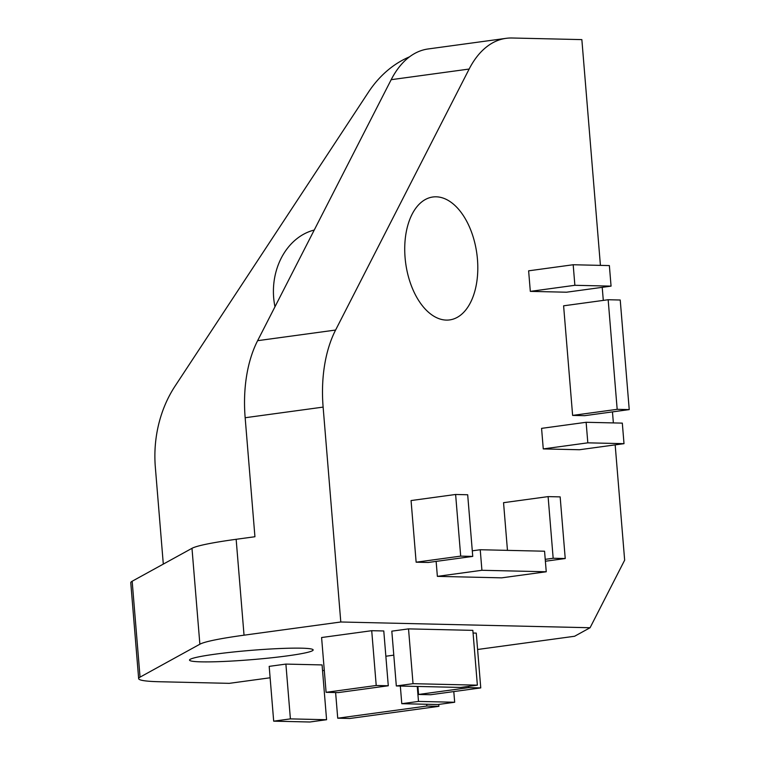 <?xml version="1.0" encoding="UTF-8"?>
<svg xmlns="http://www.w3.org/2000/svg" width="760" height="760" viewBox="0 0 760 760"><rect width="100%" height="100%" fill="white"/><g stroke="black" fill="none" stroke-linecap="round" stroke-linejoin="round"><path stroke-width="1.14" d="M477.451 259.293A62.026 35.891 -97.8 0 1 449.654 319.912A62.026 35.891 -97.8 0 1 405.08 257.621A62.026 35.891 -97.8 0 1 432.887 196.992A62.026 35.891 -97.8 0 1 477.451 259.293M274.977 306.764A62.026 50.369 91.3 0 1 273.666 297.663A62.026 50.369 91.3 0 1 314.231 230.052M215.146 654.179A62.026 4.665 -4.7 0 1 279.309 648.556A62.026 4.665 -4.7 0 1 313.158 649.933A62.026 4.665 -4.7 0 1 287.517 655.851A62.026 4.665 -4.7 0 1 223.355 661.475A62.026 4.665 -4.7 0 1 189.516 660.098A62.026 4.665 -4.7 0 1 215.146 654.179M270.123 677.778L229.292 683.344L159.439 681.739A110.276 8.284 -4.7 0 1 138.652 678.623A110.276 8.284 -4.7 0 1 140.049 677.131L199.87 644.214A110.276 8.284 -4.7 0 1 244.036 635.189L340.793 621.994L590.073 627.741L574.589 636.262L477.603 649.486M324.292 670.396L322.544 670.633M480.757 687.904L468.692 687.619L418.57 694.459L430.635 694.735L480.757 687.904L476.254 633.108L473.081 633.033M472.853 630.363L408.528 628.881L391.818 631.161L396.321 685.957L460.655 687.439L477.365 685.159L472.853 630.363M393.794 655.149L385.852 656.231M322.078 664.924L285.893 664.088L269.183 666.368L273.685 721.164L309.871 722L326.581 719.72L322.078 664.924M371.716 630.695L321.594 637.526L326.097 692.322L338.162 692.607L388.284 685.767L383.781 630.971L371.716 630.695L376.219 685.491L326.097 692.322M416.138 562.2L411.065 500.555L455.62 494.475L467.685 494.76L472.748 556.406L428.203 562.476L416.138 562.2L460.693 556.12L455.62 494.475M579.452 449.74L543.267 448.913L541.576 428.365L586.131 422.284L622.317 423.12L624.007 443.669L579.452 449.74M584.678 415.682L572.622 415.406L563.606 305.815L608.161 299.734L620.226 300.01L629.232 409.602L584.678 415.682M472.292 550.819L480.234 549.736L544.559 551.218L546.25 571.767L501.695 577.847L437.37 576.365L436.135 561.393M615.172 444.875L624.653 560.167L590.073 627.741M138.652 678.623L130.768 582.73A110.276 8.284 -4.7 0 1 132.164 581.239L191.986 548.321A110.276 8.284 -4.7 0 1 236.151 539.296L254.933 536.731L245.157 417.734L323.123 407.103A110.276 63.811 -97.8 0 1 335.597 330.049L469.148 69.046A110.276 63.811 -97.8 0 1 506.112 38.332A110.276 63.811 -97.8 0 1 512.003 38L581.856 39.615L600.419 265.373M602.224 287.337L603.297 300.399M612.465 411.891L613.367 422.911M323.123 407.103L340.793 621.994M545.385 561.241L565.231 558.533L560.158 496.888L548.102 496.612L503.547 502.683L507.461 550.364M611.059 286.13L609.368 265.582L573.183 264.746L528.628 270.826L530.318 291.374L566.504 292.21L611.059 286.13L574.873 285.294L530.318 291.374M163.305 564.1L155.334 467.162A110.276 89.547 91.3 0 1 175.066 386.108L368.438 92.197A110.276 89.547 91.3 0 1 409.545 56.819M245.157 417.734A110.276 63.811 -97.8 0 1 257.621 340.68L391.181 79.686A110.276 63.811 -97.8 0 1 428.146 48.963L506.112 38.332M548.102 496.612L553.166 558.258L545.233 559.341M565.231 558.533L553.166 558.258M480.234 549.736L481.916 570.285L437.37 576.365M546.25 571.767L481.916 570.285M573.183 264.746L574.873 285.294M629.232 409.602L617.177 409.327L572.622 415.406M617.177 409.327L608.161 299.734M624.007 443.669L587.822 442.833L543.267 448.913M587.822 442.833L586.131 422.284M460.693 556.12L472.748 556.406M468.692 687.619L468.587 686.356M418.57 694.459L417.915 686.451M477.365 685.159L413.031 683.677L408.528 628.881M413.031 683.677L396.321 685.957M426.835 706.049L337.725 718.2L349.78 718.485L438.89 706.325L426.835 706.049L426.683 704.273M438.89 706.325L438.738 704.425M337.725 718.2L335.616 692.54M326.581 719.72L290.396 718.884L285.893 664.088M290.396 718.884L273.685 721.164M418.494 701.423L401.784 703.693L437.969 704.529L454.68 702.25L418.494 701.423L417.259 686.432M454.68 702.25L453.796 691.581M401.784 703.693L400.33 686.042M388.284 685.767L376.219 685.491M132.164 581.239L140.049 677.131M191.986 548.321L199.87 644.214M236.151 539.296L244.036 635.189M257.621 340.68L335.597 330.049M391.181 79.686L469.148 69.046"/></g></svg>
